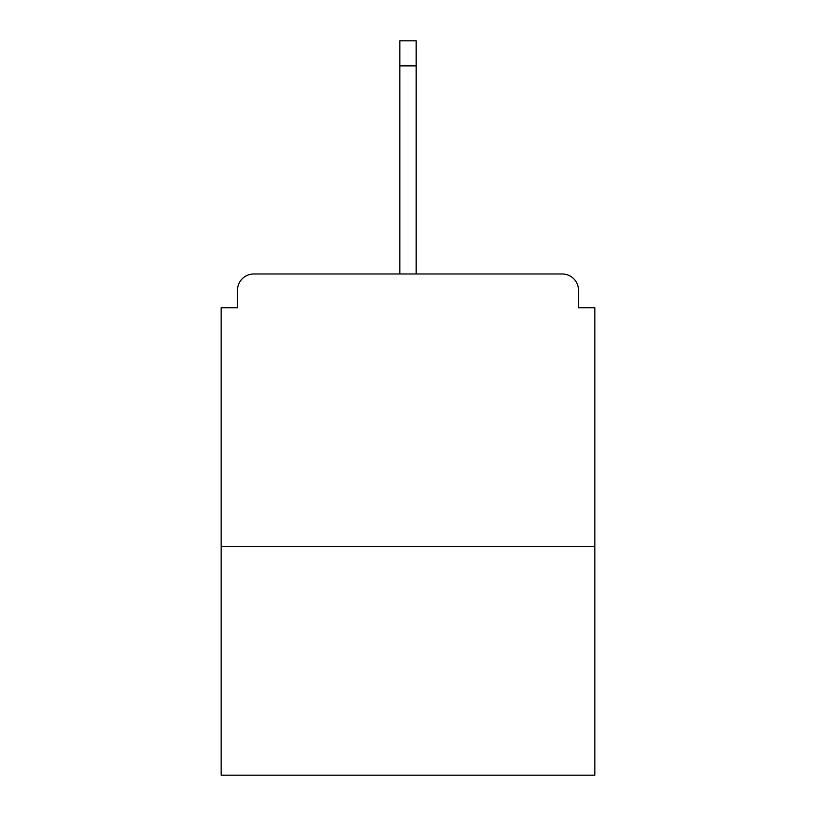 <?xml version="1.0" encoding="UTF-8"?>
<svg xmlns="http://www.w3.org/2000/svg" width="816" height="816" viewBox="0 0 816 816"><rect width="100%" height="100%" fill="white"/><g stroke="black" fill="none" stroke-linecap="round" stroke-linejoin="round"><path stroke-width="1.22" d="M578.524 307.754L578.524 290.323L578.524 307.754L594.864 307.754L594.864 775.2L221.136 775.2L221.136 307.754L237.476 307.754L237.476 290.323L237.476 307.754M594.864 546.383L221.136 546.383M578.524 290.323A16.34 16.34 0 0 0 562.183 273.982L253.817 273.982A16.34 16.34 0 0 0 237.476 290.323M562.183 273.982L477.737 273.982L562.183 273.982M338.263 273.982L253.817 273.982L338.263 273.982M416.17 65.861L399.83 65.861L399.83 40.8L416.17 40.8L416.17 273.982M399.83 65.861L399.83 273.982"/></g></svg>
